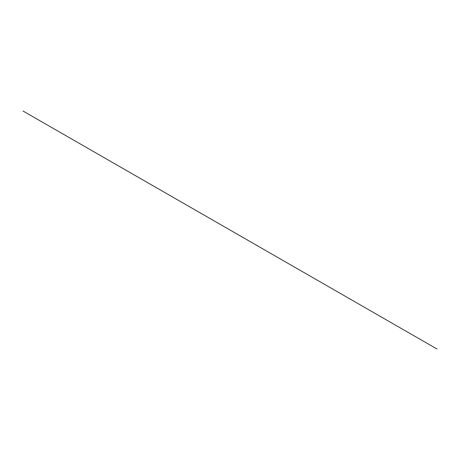 <?xml version="1.0" encoding="UTF-8"?>
<svg xmlns="http://www.w3.org/2000/svg" width="460" height="460" viewBox="0 0 460 460"><rect width="100%" height="100%" fill="white"/><g stroke="black" fill="none" stroke-linecap="round" stroke-linejoin="round"><path stroke-width="0.69" d="M436.994 348.996L23 111.015"/></g></svg>

